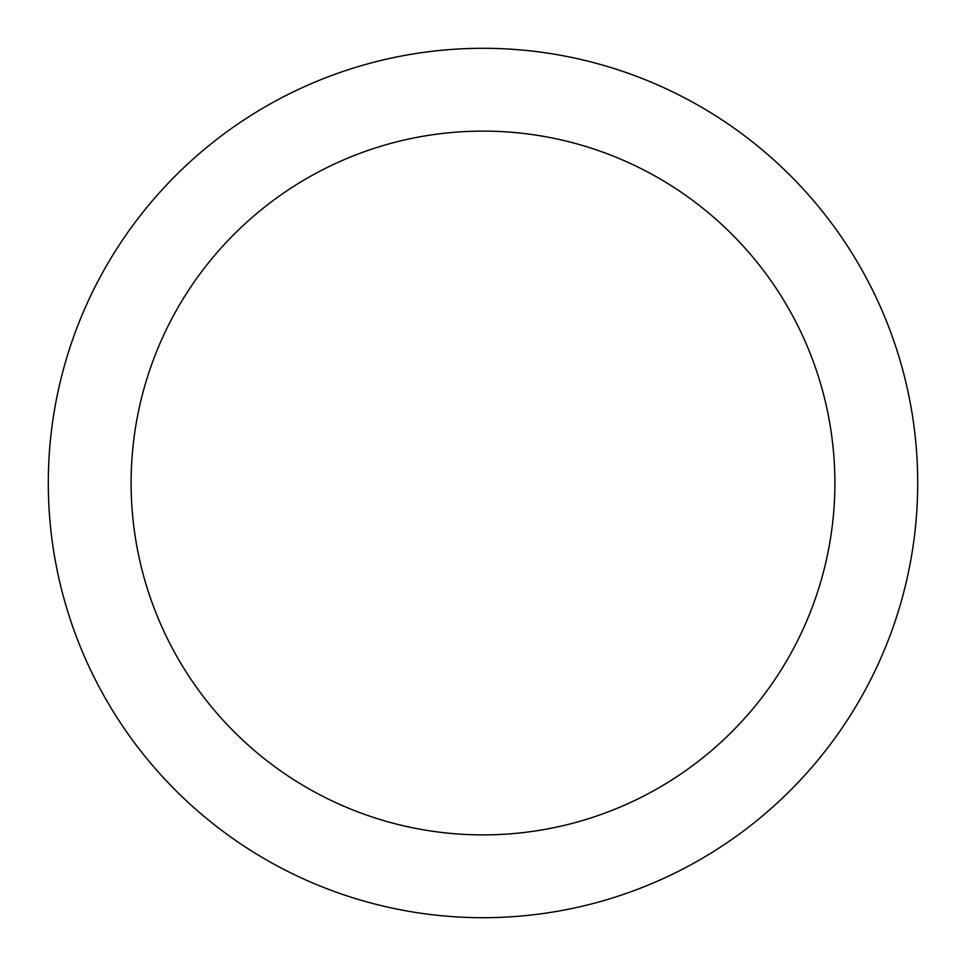<?xml version="1.0" encoding="UTF-8"?>
<svg xmlns="http://www.w3.org/2000/svg" width="966" height="966" viewBox="0 0 966 966"><rect width="100%" height="100%" fill="white"/><g stroke="black" fill="none" stroke-linecap="round" stroke-linejoin="round"><path stroke-width="1.45" d="M834.89 483A351.89 351.89 0 0 0 483 131.11A351.89 351.89 0 0 0 131.11 483A351.89 351.89 0 0 0 483 834.89A351.89 351.89 0 0 0 834.89 483M48.3 483A434.7 434.7 0 0 1 483 48.3A434.7 434.7 0 0 1 917.7 483A434.7 434.7 0 0 1 483 917.7A434.7 434.7 0 0 1 48.3 483"/></g></svg>
